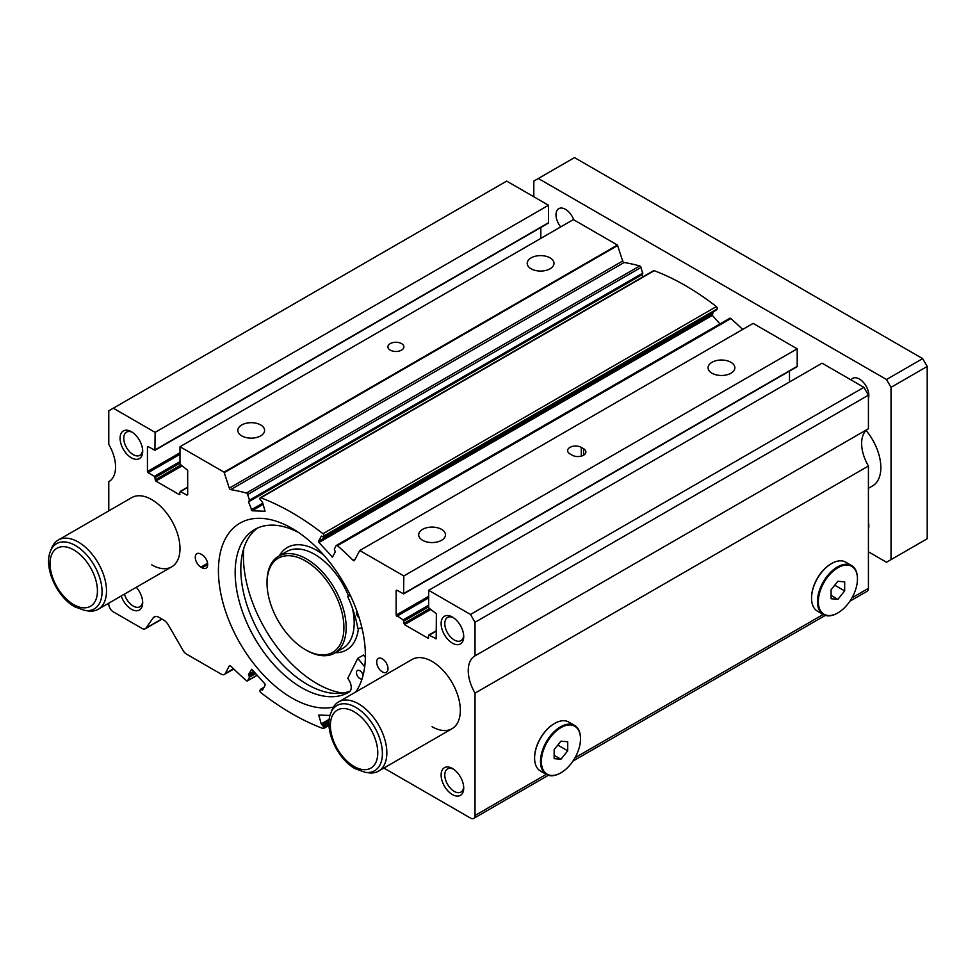 <?xml version="1.0" encoding="UTF-8"?>
<svg xmlns="http://www.w3.org/2000/svg" width="976" height="976" viewBox="0 0 976 976"><rect width="100%" height="100%" fill="white"/><g stroke="black" fill="none" stroke-linecap="round" stroke-linejoin="round"><path stroke-width="1.46" d="M365.366 657.409L363.462 655.042L357.802 658.312L347.749 678.344A10.065 5.807 60 0 1 349.274 691.947A94.001 54.278 60 0 1 348.627 692.338A94.001 54.278 60 0 1 301.621 687.677A94.001 54.278 60 0 1 240.218 604.852A94.001 54.278 60 0 1 254.626 529.529A94.001 54.278 60 0 1 298.522 532.469M350.238 691.032A94.001 54.278 60 0 1 307.281 684.42A94.001 54.278 60 0 1 246.66 604.156A94.001 54.278 60 0 1 257.542 528.04M362.059 678.893A4.795 2.769 60 0 1 359.863 678.552A4.795 2.769 60 0 1 356.728 674.331A4.795 2.769 60 0 1 357.472 670.488A4.795 2.769 60 0 1 359.863 670.719A4.795 2.769 60 0 1 363.084 675.282M357.802 658.312L364.682 666.864M350.152 595.067A9.589 5.539 60 0 1 349.213 595.897A9.589 5.539 60 0 1 347.81 596.324L347.615 596.348A85.583 49.41 60 0 1 357.802 628.422L361.974 628.056M359.192 617.93A4.795 2.769 60 0 1 356.838 610.952M350.079 594.921L347.615 596.348M243.744 548.439A103.907 60 -120 0 0 243.414 556.308A103.907 60 -120 0 0 342.686 693.07M305.464 649.699L306.598 650.345A55.949 32.306 -120 0 0 334.573 653.127A55.949 32.306 -120 0 0 346.163 627.507A55.949 32.306 -120 0 0 321.738 571.204A55.949 32.306 -120 0 0 278.624 556.21A55.949 32.306 -120 0 0 267.034 581.818L267.034 583.123A54.351 31.378 -120 0 0 305.464 649.699A54.351 31.378 -120 0 0 343.906 627.507A54.351 31.378 -120 0 0 305.464 560.932A54.351 31.378 -120 0 0 267.034 583.123M401.551 343.601A7.991 4.612 0 0 0 392.84 342.6A7.991 4.612 0 0 0 387.911 346.87A7.991 4.612 0 0 0 390.254 350.128A7.991 4.612 0 0 0 398.964 351.128A7.991 4.612 0 0 0 403.893 346.87A7.991 4.612 0 0 0 401.551 343.601M329.998 715.445L318.749 715.066L321.238 723.899L323.825 727.144A1.598 0.927 -120 0 1 323.593 728.486A1.598 0.927 -120 0 1 322.995 728.499A255.785 147.681 -120 0 1 260.812 692.594A1.598 0.927 -120 0 1 259.982 690.288L260.592 689.239L262.568 690.02L265.191 685.03L264.862 683.798L251.771 669.268L248.526 674.355L249.49 677.161L247.648 680.662A1.598 0.927 -120 0 1 247.428 680.906A1.598 0.927 -120 0 1 246.342 680.614A255.785 147.681 -120 0 1 230.702 665.998A1.598 0.927 -120 0 0 230.324 665.705A1.598 0.927 -120 0 0 229.519 665.632A1.598 0.927 -120 0 0 229.299 665.864L229.836 665.547M383.873 768.063L470.505 818.083A6.393 3.697 -120 0 0 473.702 818.4A6.393 3.697 -120 0 0 475.031 815.472L475.031 693.143A31.976 18.459 -120 0 1 474.873 655.945A31.976 18.459 -120 0 1 475.031 655.86L475.031 622.285L470.505 614.453L428.684 590.309L428.684 607.792L436.37 613.806L436.174 638.78L428.879 635.034L428 638.206L404.491 624.64L403.137 619.931L396.134 615.112L396.134 590.565L396.805 590.175L403.613 593.872L403.82 575.95L359.766 550.513A6.393 3.697 -120 0 0 359.583 550.818L354.508 560.431A1.598 0.927 -120 0 1 354.288 560.675A1.598 0.927 -120 0 1 353.105 560.297A255.785 147.681 -120 0 0 337.464 545.682A1.598 0.927 -120 0 0 337.184 545.474A1.598 0.927 -120 0 0 336.378 545.401A1.598 0.927 -120 0 0 336.159 545.633L334.317 549.134L335.28 551.94L332.511 557.076L318.945 542.497L712.321 315.382L713.188 311.905M742.675 329.437A255.785 147.681 -120 0 0 730.853 318.566A1.598 0.927 -120 0 0 730.573 318.359A1.598 0.927 -120 0 0 729.767 318.274A1.598 0.927 -120 0 0 729.548 318.518M147.437 446.984L148.12 446.593L147.437 446.984L147.437 471.53L148.12 472.701L154.44 476.349L155.806 481.058L179.316 494.625L180.194 491.453L187.002 495.149L187.685 494.759L187.685 470.225L179.987 464.21L179.987 446.727L224.041 472.152A6.393 3.697 -120 0 1 224.224 472.665L229.299 488.134A1.598 0.927 -120 0 0 230.702 489.623A255.785 147.681 -120 0 1 246.342 493.075A1.598 0.927 -120 0 1 246.623 493.197A1.598 0.927 -120 0 1 247.648 494.539L249.49 500.163L248.526 501.859L252.052 510.777L265.057 511.241L262.568 502.408L259.982 499.163A1.598 0.927 -120 0 1 260.214 497.809A1.598 0.927 -120 0 1 260.812 497.797A255.785 147.681 -120 0 1 291.909 512.644A255.785 147.681 -120 0 1 322.995 533.701A1.598 0.927 -120 0 1 323.825 536.019L323.215 537.056L321.568 536.092M716.408 309.978L717.214 308.892A1.598 0.927 -120 0 0 716.384 306.574A255.785 147.681 -120 0 0 685.286 285.517A255.785 147.681 -120 0 0 654.201 270.681A1.598 0.927 -120 0 0 653.603 270.694L260.214 497.809M249.49 500.834L642.745 273.853L641.037 267.424A1.598 0.927 -120 0 0 640.012 266.07A1.598 0.927 -120 0 0 639.731 265.948A255.785 147.681 -120 0 0 624.091 262.507A1.598 0.927 -120 0 1 622.676 261.019L617.613 245.549A6.393 3.697 -120 0 0 617.43 245.037L573.376 219.6L179.987 446.727M730.926 362.291A13.396 7.735 0 0 0 716.335 360.608A13.396 7.735 0 0 0 708.076 367.757A13.396 7.735 0 0 0 711.992 373.222A13.396 7.735 0 0 0 726.583 374.894A13.396 7.735 0 0 0 734.855 367.757A13.396 7.735 0 0 0 730.926 362.291M260.677 424.938A13.396 7.735 0 0 0 246.086 423.267A13.396 7.735 0 0 0 237.815 430.404A13.396 7.735 0 0 0 241.743 435.869A13.396 7.735 0 0 0 256.334 437.553A13.396 7.735 0 0 0 264.594 430.404A13.396 7.735 0 0 0 260.677 424.938M550.061 257.859A13.396 7.735 0 0 0 535.47 256.188A13.396 7.735 0 0 0 527.211 263.337A13.396 7.735 0 0 0 531.127 268.803A13.396 7.735 0 0 0 545.718 270.474A13.396 7.735 0 0 0 553.99 263.337A13.396 7.735 0 0 0 550.061 257.859M441.542 529.358A13.396 7.735 0 0 0 426.951 527.687A13.396 7.735 0 0 0 418.68 534.836A13.396 7.735 0 0 0 422.608 540.301A13.396 7.735 0 0 0 437.199 541.973A13.396 7.735 0 0 0 445.471 534.836A13.396 7.735 0 0 0 441.542 529.358M355.764 691.984A103.907 60 -120 0 0 291.909 528.309A103.907 60 -120 0 0 239.95 523.16A103.907 60 -120 0 0 224.016 606.425A103.907 60 -120 0 0 291.909 697.999A103.907 60 -120 0 0 333.438 707.124M432.075 726.705A39.967 23.07 -120 0 0 452.059 728.694A39.967 23.07 -120 0 0 458.183 696.669A39.967 23.07 -120 0 0 432.075 661.447A39.967 23.07 -120 0 0 412.092 659.459L338.611 701.89A39.967 23.07 -120 0 0 332.194 709.613L330.901 712.797C323.666 729.096 337.159 758.803 355.069 768.661L365.268 772.345A37.661 21.74 -120 0 0 381.958 747.665A37.661 21.74 -120 0 0 355.776 707.38A37.661 21.74 -120 0 0 330.901 712.797M151.731 564.848A39.967 23.07 -120 0 0 171.715 566.836A39.967 23.07 -120 0 0 177.839 534.811A39.967 23.07 -120 0 0 151.731 499.59A39.967 23.07 -120 0 0 131.748 497.614L58.267 540.033A39.967 23.07 -120 0 0 51.85 547.756L50.557 550.94C43.322 567.239 56.815 596.958 74.725 606.804L84.924 610.488A37.661 21.74 -120 0 0 101.614 585.82A37.661 21.74 -120 0 0 75.433 545.523A37.661 21.74 -120 0 0 50.557 550.94M453.376 617.662A13.396 7.735 -120 0 0 447.569 617.454A13.396 7.735 -120 0 0 445.507 628.19A13.396 7.735 -120 0 0 454.255 639.988A13.396 7.735 -120 0 0 460.953 640.659A13.396 7.735 -120 0 0 463.685 635.51M452.425 617.064A15.982 9.235 -120 0 0 441.115 623.591A15.982 9.235 -120 0 0 452.425 643.172A15.982 9.235 -120 0 0 463.722 636.645A15.982 9.235 -120 0 0 452.425 617.064L452.425 617.064M124.44 594.128A13.396 7.735 -120 0 0 133.224 606.059A13.396 7.735 -120 0 0 139.91 606.718A13.396 7.735 -120 0 0 142.642 601.582M121.207 595.994A15.982 9.235 -120 0 0 131.382 609.231A15.982 9.235 -120 0 0 142.691 602.704A15.982 9.235 -120 0 0 136.311 587.271M132.346 432.319A13.396 7.735 -120 0 0 126.526 432.112A13.396 7.735 -120 0 0 124.477 442.836A13.396 7.735 -120 0 0 133.224 454.645A13.396 7.735 -120 0 0 139.91 455.304A13.396 7.735 -120 0 0 142.642 450.168M131.382 431.709A15.982 9.235 -120 0 0 120.085 438.236A15.982 9.235 -120 0 0 131.382 457.817A15.982 9.235 -120 0 0 142.691 451.29A15.982 9.235 -120 0 0 131.382 431.709L131.382 431.709M453.376 769.076A13.396 7.735 -120 0 0 447.569 768.881A13.396 7.735 -120 0 0 445.507 779.604A13.396 7.735 -120 0 0 454.255 791.402A13.396 7.735 -120 0 0 460.953 792.073A13.396 7.735 -120 0 0 463.685 786.924M452.425 768.478A15.982 9.235 -120 0 0 441.115 775.005A15.982 9.235 -120 0 0 452.425 794.586A15.982 9.235 -120 0 0 463.722 788.059A15.982 9.235 -120 0 0 452.425 768.478L452.425 768.478M382.336 658.837A7.991 4.612 -120 0 0 378.346 658.434A7.991 4.612 -120 0 0 377.114 664.839A7.991 4.612 -120 0 0 382.336 671.891A7.991 4.612 -120 0 0 386.337 672.281A7.991 4.612 -120 0 0 387.557 665.876A7.991 4.612 -120 0 0 382.336 658.837M837.445 613.148L837.896 612.891A27.657 15.97 -60 0 1 818.339 601.594A27.657 15.97 -60 0 1 837.896 567.727A27.657 15.97 -60 0 1 857.453 579.012A27.657 15.97 -60 0 1 837.896 612.891L837.445 613.148A28.292 16.336 -60 0 1 823.293 614.551A28.292 16.336 -60 0 1 818.962 591.883A28.292 16.336 -60 0 1 837.445 566.946A28.292 16.336 -60 0 1 851.597 565.543A28.292 16.336 -60 0 1 857.453 578.5A28.292 16.336 -60 0 1 857.453 578.756M823.293 614.551L817.424 611.159A28.292 16.336 -60 0 1 811.556 598.203A28.292 16.336 -60 0 1 831.564 563.555L831.564 563.555A28.292 16.336 -60 0 1 845.716 562.152L851.597 565.543M831.113 563.811L831.113 563.811A27.657 15.97 120 0 0 811.556 597.678A27.657 15.97 120 0 0 811.556 597.946M560.492 773.053L560.944 772.785A27.657 15.97 -60 0 1 541.387 761.5A27.657 15.97 -60 0 1 560.944 727.62A27.657 15.97 -60 0 1 580.5 738.917A27.657 15.97 -60 0 1 560.944 772.785L560.492 773.053A28.292 16.336 -60 0 1 546.34 774.444A28.292 16.336 -60 0 1 542.009 751.776A28.292 16.336 -60 0 1 560.492 726.839A28.292 16.336 -60 0 1 574.644 725.436A28.292 16.336 -60 0 1 580.5 738.393A28.292 16.336 -60 0 1 580.5 738.661M546.34 774.444L540.46 771.052A28.292 16.336 -60 0 1 534.604 758.096A28.292 16.336 -60 0 1 554.612 723.448L554.612 723.448A28.292 16.336 -60 0 1 568.764 722.045L574.644 725.436M554.161 723.704L554.161 723.704A27.657 15.97 120 0 0 534.604 757.583A27.657 15.97 120 0 0 534.604 757.84M837.896 599.349L844.679 590.919L844.679 581.867L837.896 581.269L831.113 589.699L831.113 598.739L837.896 599.349L831.113 595.433M834.748 585.185L844.679 590.919M560.944 759.243L567.727 750.812L567.727 741.772L560.944 741.162L554.161 749.605L554.161 758.645L560.944 759.243L554.161 755.326M557.796 745.078L567.727 750.812M202.032 567.788A7.991 4.612 -120 0 0 206.034 568.191A7.991 4.612 -120 0 0 207.254 561.786A7.991 4.612 -120 0 0 202.032 554.734L200.91 554.087A7.991 4.612 -120 0 0 196.908 553.685A7.991 4.612 -120 0 0 195.688 560.09A7.991 4.612 -120 0 0 200.91 567.141L202.032 567.788L207.693 564.531M641.854 274.366L642.659 277.013M719.983 323.922L712.321 315.382M796.526 366.708L797.197 366.317L797.197 348.822L753.155 323.398L359.766 550.513M789.511 381.982L789.511 371.075M475.031 655.86L868.42 428.732L868.42 395.17L863.894 387.338L822.073 363.182L428.684 590.309M868.103 428.915A31.976 18.459 -120 0 0 868.42 466.016L868.42 588.345A6.393 3.697 -120 0 1 867.091 591.273L849.901 601.204M547.829 223.126L548.512 222.735L548.512 205.241L506.678 181.097L108.775 410.823L108.775 444.397A31.976 18.459 -120 0 1 108.934 481.595A31.976 18.459 -120 0 1 108.775 481.68L108.775 510.875M540.826 238.4L540.826 227.493M148.12 446.593L154.928 450.29L155.123 432.368L113.301 408.212M108.775 603.168L108.775 604.01A6.393 3.697 -120 0 0 113.301 611.842L142.069 628.459A6.393 3.697 -120 0 0 145.265 628.776A6.393 3.697 -120 0 0 145.985 628.105L153.159 617.893L155.648 616.466M229.299 665.864L225.285 673.489A6.393 3.697 -120 0 1 224.382 674.453A6.393 3.697 -120 0 1 221.186 674.135L186.392 654.042A6.393 3.697 -120 0 1 183.195 650.663L168.409 625.079A9.589 5.539 -120 0 0 163.614 620.016L159.039 617.369A9.589 5.539 -120 0 0 154.245 616.893A9.589 5.539 -120 0 0 153.159 617.893M396.805 590.175L396.134 590.565M321.238 536.288L318.615 541.265L318.945 542.497M224.041 472.152L617.43 245.037M569.984 453.901L572.253 455.206A7.991 4.612 0 0 0 580.964 456.207A7.991 4.612 0 0 0 585.893 451.949A7.991 4.612 0 0 0 583.55 448.679L581.293 447.374A7.991 4.612 0 0 0 572.583 446.374A7.991 4.612 0 0 0 567.642 450.644A7.991 4.612 0 0 0 569.984 453.901M403.82 575.95L797.197 348.822M470.505 614.453L863.894 387.338M475.031 622.285L868.42 395.17M475.031 693.143L868.42 466.016M155.123 432.368L548.512 205.241M851.06 379.92A13.396 7.735 60 0 1 852.682 378.346A13.396 7.735 60 0 1 859.38 379.005A13.396 7.735 60 0 1 868.42 398.403M560.688 226.932A13.396 7.735 60 0 1 558.772 208.657A13.396 7.735 60 0 1 565.47 209.328A13.396 7.735 60 0 1 573.778 219.844M868.42 488.305L872.581 485.902A39.967 23.07 -120 0 0 866.115 430.453M365.268 772.345L368.684 772.809A39.967 23.07 -120 0 0 378.578 771.113A39.967 23.07 -120 0 0 384.703 739.088A39.967 23.07 -120 0 0 358.595 703.867A39.967 23.07 -120 0 0 338.611 701.89M84.924 610.488L88.34 610.952A39.967 23.07 -120 0 0 98.234 609.256A39.967 23.07 -120 0 0 104.359 577.231A39.967 23.07 -120 0 0 78.251 542.009A39.967 23.07 -120 0 0 58.267 540.033M868.42 522.453A13.396 7.735 60 0 1 868.42 528.931M868.42 551.806L886.501 562.249L891.027 559.638L891.027 387.338L886.501 379.505L538.337 178.486L533.811 181.097L533.811 196.762M891.027 387.338L927.2 366.451L927.2 538.752L891.027 559.638M927.2 366.451L922.674 358.619L574.51 157.6L538.337 178.486M922.674 358.619L886.501 379.505M350.116 594.994L347.81 596.324M335.268 652.724A59.146 34.148 -120 0 0 358.424 628.373M334.573 653.127L342.6 648.491A55.949 32.306 -120 0 0 354.19 622.871A55.949 32.306 -120 0 0 352.251 607.633M348.456 595.86A55.949 32.306 -120 0 0 286.651 551.574L278.624 556.21M323.678 554.99A59.146 34.148 -120 0 0 279.319 555.808M260.787 689.202L263.959 687.36M322.446 724.802L329.071 720.983M260.812 497.797L654.201 270.681M246.342 493.075L639.731 265.948M207.595 563.274L200.91 567.141M155.123 449.851L548.512 222.735M147.437 471.53L179.987 452.73M148.12 472.701L179.987 454.291M154.44 476.349L179.987 461.599M155.123 477.532L179.987 463.173M155.123 479.875L180.475 465.247M155.806 481.058L181.804 466.04M179.316 494.625L179.987 494.234M180.67 491.501L187.685 487.451M187.002 495.149L187.685 494.759M224.224 472.665L617.613 245.549M229.299 488.134L622.676 261.019M230.702 489.623L624.091 262.507M247.648 494.539L641.037 267.424M249.49 500.163L642.879 273.048M248.526 501.859L641.915 274.744M251.161 509.887L262.812 503.152M252.052 510.777L263.203 504.348M322.995 533.701L716.384 306.574M323.825 536.019L717.214 308.892M323.349 536.91L716.738 309.795M318.615 541.265L712.004 314.15M331.755 556.796L333.145 555.978M337.464 545.682L730.853 318.566M353.105 560.297L355.227 559.065M403.82 593.432L797.197 366.317M396.134 615.112L428.684 596.312M396.805 616.283L428.684 597.873M403.137 619.931L428.684 605.181M403.82 621.114L428.684 606.755M403.82 623.457L429.172 608.829M404.491 624.64L430.489 609.622M428 638.206L428.684 637.816M429.367 635.071L436.37 631.033M435.699 638.731L436.37 638.341M475.031 815.472L546.218 774.371M575.035 757.73L823.171 614.477M851.987 597.837L868.42 588.345M318.615 715.872L320.018 715.054M321.238 723.899L329.241 719.275M322.141 724.79L329.083 720.788M323.349 725.705L328.997 722.447M323.825 727.144L328.985 724.155M261.361 689.532L263.459 688.324M261.666 689.873L263.069 689.068M248.526 674.355L253.723 671.354M248.856 675.587L254.553 672.293M249.161 675.929L254.87 672.635M249.49 677.161L255.7 673.574M247.648 680.662L257.139 675.185M225.285 673.489L233.496 668.743M145.985 628.105L161.809 618.967M581.293 456.121L581.293 447.374M583.55 455.206L583.55 448.679M354.081 766.465A33.501 19.349 -120 0 0 377.773 752.789A33.501 19.349 -120 0 0 354.081 711.748A33.501 19.349 -120 0 0 330.388 725.436A33.501 19.349 -120 0 0 354.081 766.465M73.737 604.608A33.501 19.349 -120 0 0 97.429 590.931A33.501 19.349 -120 0 0 73.737 549.891A33.501 19.349 -120 0 0 50.044 563.579A33.501 19.349 -120 0 0 73.737 604.608M260.592 689.239L264.008 687.275M336.378 545.401L729.767 318.274M154.928 450.29L548.305 223.175M180.194 491.453L187.685 487.122M249.356 500.969L642.745 273.853M323.215 537.056L716.604 309.929M403.613 593.872L797.002 366.756M428.879 635.034L436.37 630.703M473.702 818.4L548.329 775.31M572.949 761.097L825.281 615.417M323.593 728.486L329.022 725.351M247.428 680.906L257.213 675.258M224.382 674.453L233.776 669.024M145.265 628.776L162.028 619.101M452.059 728.694L378.578 771.113M171.715 566.836L98.234 609.256"/></g></svg>
